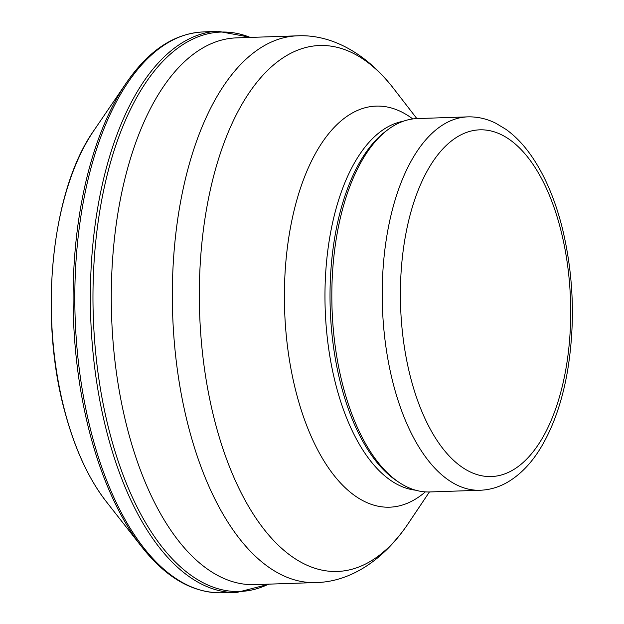 <?xml version="1.0" encoding="UTF-8"?>
<svg xmlns="http://www.w3.org/2000/svg" width="624" height="624" viewBox="0 0 624 624"><rect width="100%" height="100%" fill="white"/><g stroke="black" fill="none" stroke-linecap="round" stroke-linejoin="round"><path stroke-width="0.94" d="M480.176 490.253L429.803 491.954A186.794 91.556 -91.9 0 1 399.758 482.843L397.301 481.237A185.016 90.683 -91.9 0 1 342.982 392.27A185.016 90.683 -91.9 0 1 385.531 131.446L387.871 129.683A186.794 91.556 -91.9 0 1 417.238 118.576L467.61 116.875C477.29 116.61 486.658 118.708 495.706 123.193L505.924 129.324C515.393 136.126 523.996 145.142 531.718 156.351C545.103 175.937 555.368 200.132 562.52 228.946C573.659 275.683 575.359 322.834 567.629 370.391C562.419 400.655 553.566 426.27 541.078 447.229C531.781 462.774 520.705 474.373 507.85 482.032C499.106 487.133 489.879 489.871 480.176 490.253A186.794 91.556 -91.9 0 1 395.288 391.318A186.794 91.556 -91.9 0 1 467.61 116.875M399.758 482.843A186.794 91.556 -91.9 0 1 344.916 393.011A186.794 91.556 -91.9 0 1 387.871 129.683M315.775 582.566L254.725 584.618A273.523 134.059 -91.9 0 1 130.424 439.741A273.523 134.059 -91.9 0 1 236.324 37.885L297.375 35.833C330.143 34.133 365.516 52.143 393.643 88.577A263.102 128.95 -91.9 0 0 236.566 114.2A263.102 128.95 -91.9 0 0 217.776 432.058A263.102 128.95 -91.9 0 0 408.283 523.466C382.668 561.709 348.582 582.059 315.775 582.566A273.523 134.059 -91.9 0 1 191.474 437.689A273.523 134.059 -91.9 0 1 297.375 35.833M425.334 491.884A200.647 98.342 -91.9 0 1 298.467 400.889A200.647 98.342 -91.9 0 1 305.604 174.244A200.647 98.342 -91.9 0 1 412.784 118.942M415.615 490.191A185.016 90.683 -91.9 0 1 337.919 392.434A185.016 90.683 -91.9 0 1 403.198 121.282M412.526 384.657A173.456 85.012 -91.9 0 1 484.006 129.901A173.456 85.012 -91.9 0 1 560.017 394.969A173.456 85.012 -91.9 0 1 412.526 384.657M94.006 130.377A223.4 109.496 88.1 0 0 65.668 414.453A223.4 109.496 88.1 0 0 106.509 501.914C89.084 479.552 75.403 450.271 65.465 414.055C38.337 318.536 51.02 190.484 94.006 130.369L126.056 83.288A279.513 136.991 88.1 0 0 93.818 447.564A279.513 136.991 88.1 0 0 141.656 546.741L106.509 501.914M126.454 82.696A279.513 136.991 88.1 0 0 126.056 83.288C148.067 51.074 173.339 33.985 201.88 32.011L217.534 31.2L250.856 37.393M201.95 32.003A280.566 137.514 88.1 0 0 95.581 448.048A280.566 137.514 88.1 0 0 220.756 592.8C192.145 592.745 165.781 577.395 141.656 546.741M217.597 31.2A280.847 137.647 88.1 0 0 110.83 446.581A280.847 137.647 88.1 0 0 236.426 592.55L220.756 592.8M250.208 37.417A279.872 137.171 88.1 0 0 115.604 145.993A279.872 137.171 88.1 0 0 113.318 445.684A279.872 137.171 88.1 0 0 268.609 584.15M416.848 118.591L393.643 88.577M429.413 491.962L408.283 523.466M269.264 584.134L236.426 592.55"/></g></svg>
